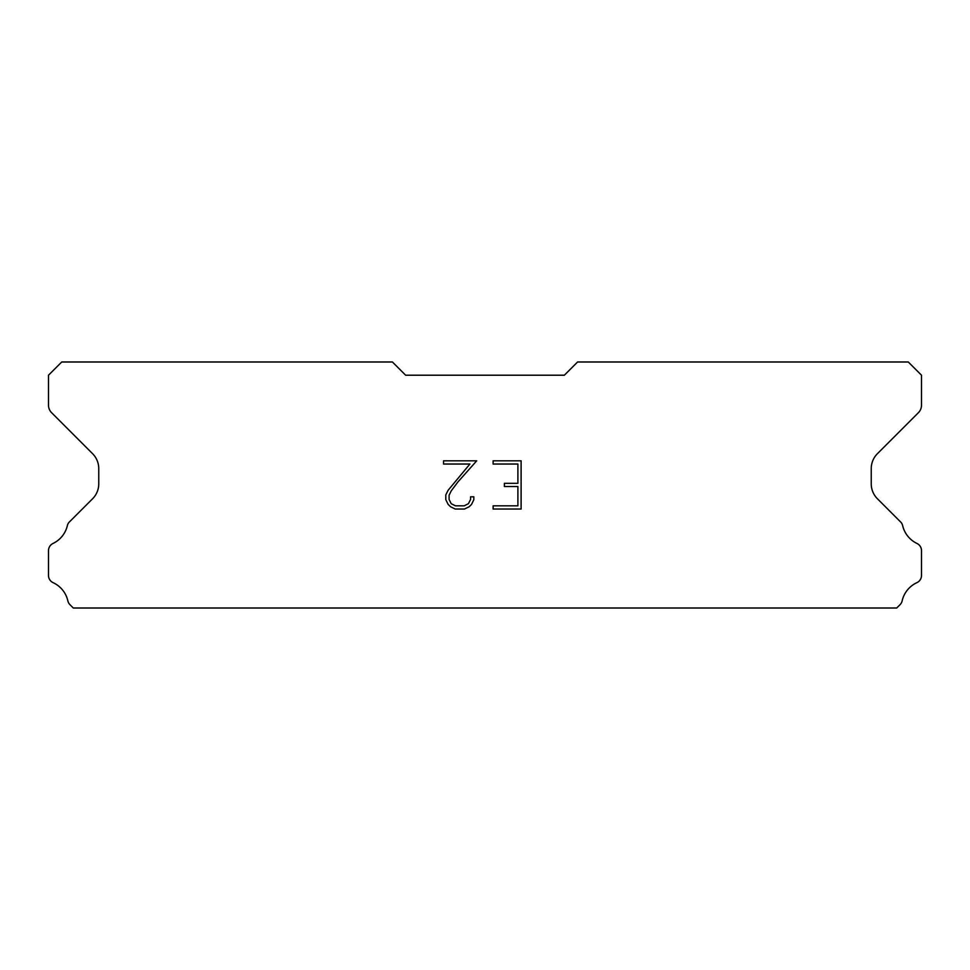 <?xml version="1.0" encoding="UTF-8"?>
<svg xmlns="http://www.w3.org/2000/svg" width="970" height="970" viewBox="0 0 970 970"><rect width="100%" height="100%" fill="white"/><g stroke="black" fill="none" stroke-linecap="round" stroke-linejoin="round"><path stroke-width="1.45" d="M517.895 505.819L517.895 486.528L504.4 486.528L504.4 483.315L517.895 483.315L517.895 464.036L493.124 464.036L493.124 460.811L521.108 460.811L521.108 509.032L493.124 509.032L493.124 505.819L517.895 505.819M473.833 496.81L473.833 499.695L471.541 504.412L469.153 506.752L464.448 509.032L455.185 509.032L450.504 506.716L448.128 504.364L445.8 499.647L445.8 494.882L448.128 490.262L469.904 464.036L443.569 464.036L443.569 460.811L476.719 460.811L457.949 481.908L451.256 490.82L449.098 495.221L449.098 499.453L451.195 503.697L455.463 505.819L464.193 505.819L468.437 503.685L470.571 499.453L470.571 496.81L473.833 496.81M564.358 375.208L577.587 361.992L908.272 361.992L921.5 375.208L921.5 405.217A10.585 10.585 0 0 1 918.396 412.699L877.438 453.669A21.158 21.158 0 0 0 871.242 468.631L871.242 483.824A21.158 21.158 0 0 0 877.438 498.786L900.014 521.375A7.942 7.942 0 0 1 902.694 525.825A26.457 26.457 0 0 0 916.989 543.467A7.942 7.942 0 0 1 921.5 550.62L921.5 575.465A7.942 7.942 0 0 1 916.88 582.667A26.457 26.457 0 0 0 902.148 600.854A7.942 7.942 0 0 1 900.014 604.71L896.716 608.008L73.283 608.008L69.985 604.71A7.942 7.942 0 0 1 67.852 600.854A26.457 26.457 0 0 0 53.12 582.667A7.942 7.942 0 0 1 48.5 575.465L48.5 550.62A7.942 7.942 0 0 1 53.01 543.467A26.457 26.457 0 0 0 67.306 525.825A7.942 7.942 0 0 1 69.985 521.375L92.562 498.786A21.158 21.158 0 0 0 98.758 483.824L98.758 468.631A21.158 21.158 0 0 0 92.562 453.669L51.604 412.699A10.585 10.585 0 0 1 48.5 405.217L48.5 375.208L61.728 361.992L392.413 361.992L405.642 375.208L564.358 375.208"/></g></svg>
